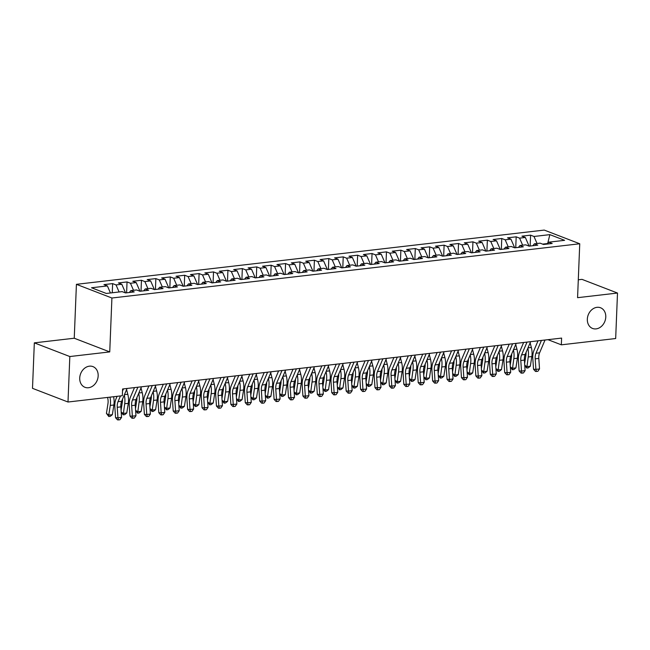 <?xml version="1.0" encoding="UTF-8"?>
<svg xmlns="http://www.w3.org/2000/svg" width="650" height="650" viewBox="0 0 650 650"><rect width="100%" height="100%" fill="white"/><g stroke="black" fill="none" stroke-linecap="round" stroke-linejoin="round"><path stroke-width="0.97" d="M98.166 375.887A11.091 8.929 -68.9 0 1 84.955 387.303A11.091 8.929 -68.9 0 1 79.722 378.024A11.091 8.929 -68.9 0 1 92.934 366.608A11.091 8.929 -68.9 0 1 98.166 375.887M605.776 317.037A11.091 8.929 -68.9 0 1 592.564 328.453A11.091 8.929 -68.9 0 1 587.332 319.174A11.091 8.929 -68.9 0 1 600.543 307.759A11.091 8.929 -68.9 0 1 605.776 317.037M34.328 342.859L69.826 356.541L109.744 351.91L74.246 338.227L34.328 342.859L32.5 388.334L67.998 402.017L122.33 395.72L122.606 388.984L561.608 338.089L561.34 344.825L615.672 338.528L617.5 293.044L582.002 279.362L578.297 279.793M74.246 338.227L76.416 284.326L544.245 230.084L579.743 243.766L111.914 298.009L76.416 284.326M547.649 243.604L549.851 234.634L533.999 236.47L530.587 235.154L521.942 236.161L525.346 237.469L519.586 238.144L516.181 236.828L507.528 237.827L510.933 239.143L505.172 239.809L501.767 238.501L493.114 239.501L496.527 240.817L490.758 241.483L487.354 240.167L478.709 241.174L482.113 242.482L476.344 243.157L472.94 241.841L464.295 242.84L467.699 244.156L461.931 244.822L458.526 243.514L449.881 244.514L453.286 245.83L447.517 246.496L444.113 245.18L435.468 246.188L438.872 247.496L433.111 248.162L429.699 246.854L421.054 247.853L424.458 249.169L418.698 249.836L415.293 248.528L406.64 249.527L410.044 250.835L404.284 251.509L400.879 250.193L392.226 251.201L395.639 252.509L389.87 253.175L386.466 251.867L377.821 252.866L381.225 254.182L375.456 254.849L372.052 253.533L363.407 254.54L366.811 255.848L361.043 256.523L357.638 255.206L348.993 256.206L352.398 257.522L346.637 258.188L343.224 256.88L334.579 257.879L337.984 259.196L332.223 259.862L328.819 258.546L320.166 259.553L323.57 260.861L317.809 261.536L314.405 260.219L305.752 261.219L309.164 262.535L303.396 263.201L299.991 261.893L291.346 262.892L294.751 264.209L288.982 264.875L285.577 263.559L276.933 264.566L280.337 265.874L274.568 266.549L271.164 265.233L262.519 266.232L265.923 267.548L260.154 268.214L256.75 266.906L248.105 267.906L251.509 269.222L245.749 269.888L242.336 268.572L233.691 269.579L237.096 270.887L231.335 271.554L227.931 270.246L219.278 271.245L222.682 272.561L216.921 273.227L213.517 271.919L204.864 272.919L208.276 274.235L202.507 274.901L199.103 273.585L190.458 274.592L193.862 275.901L188.094 276.567L184.689 275.259L176.044 276.258L179.449 277.574L173.68 278.241L170.276 276.924L161.631 277.932L165.035 279.24L159.274 279.914L155.862 278.598L147.217 279.606L150.621 280.914L144.861 281.58L141.456 280.272L132.803 281.271L136.207 282.588L130.447 283.254L127.043 281.938L118.389 282.945L121.802 284.253L116.033 284.928L112.629 283.611L103.984 284.611L107.388 285.927L110.451 292.979M549.851 234.634L564.622 240.329L548.771 242.166L547.3 244.043M107.388 285.927L91.536 287.763L106.308 293.459L122.159 291.623L125.564 292.931L134.217 291.931L130.812 290.623L136.573 289.949L139.977 291.265L148.631 290.257L145.218 288.949L150.987 288.283L154.391 289.591L163.036 288.592L159.632 287.276L165.401 286.609L168.805 287.926L177.45 286.918L174.046 285.61L179.814 284.936L183.219 286.252L191.864 285.252L188.459 283.936L194.22 283.27L197.632 284.578L206.278 283.579L202.873 282.262L208.634 281.596L212.038 282.912L220.691 281.905L217.287 280.597L223.047 279.923L226.452 281.239L235.105 280.239L231.693 278.923L237.461 278.257L240.866 279.565L249.511 278.566L246.106 277.249L251.875 276.583L255.279 277.899L263.924 276.892L260.52 275.584L266.289 274.909L269.693 276.226L278.338 275.226L274.934 273.91L280.702 273.244L284.107 274.552L292.752 273.553L289.348 272.236L295.108 271.57L298.521 272.886L307.166 271.879L303.761 270.571L309.522 269.904L312.926 271.213L321.579 270.213L318.175 268.897L323.936 268.231L327.34 269.539L335.993 268.539L332.581 267.223L338.349 266.557L341.754 267.873L350.399 266.866L346.994 265.558L352.763 264.891L356.168 266.199L364.812 265.2L361.408 263.884L367.177 263.217L370.581 264.534L379.226 263.526L375.822 262.218L381.582 261.544L384.995 262.86L393.64 261.852L390.236 260.544L395.996 259.878L399.401 261.186L408.054 260.187L404.649 258.871L410.41 258.204L413.814 259.521L422.468 258.513L419.055 257.205L424.824 256.531L428.228 257.847L436.873 256.848L433.469 255.531L439.238 254.865L442.642 256.173L451.287 255.174L447.882 253.857L453.651 253.191L457.056 254.507L465.701 253.5L462.296 252.192L468.057 251.518L471.469 252.834L480.114 251.834L476.71 250.518L482.471 249.852L485.883 251.16L494.528 250.161L491.124 248.844L496.884 248.178L500.289 249.494L508.942 248.487L505.529 247.179L511.298 246.504L514.702 247.821L523.356 246.821L519.943 245.505L525.712 244.839L529.116 246.147L537.761 245.148L534.357 243.831L540.126 243.165L543.53 244.481L552.175 243.474L548.771 242.166M125.353 292.849L124.597 292.565M116.033 284.928L119.096 291.98M121.802 284.253L125.369 292.476M139.766 291.184L139.011 290.891M130.447 283.254L133.51 290.306M136.207 282.588L139.774 290.802M130.812 290.623L129.342 292.5M154.172 289.51L153.424 289.217M144.861 281.58L147.924 288.632M150.621 280.914L154.188 289.128M145.218 288.949L143.756 290.826M168.586 287.836L167.838 287.552M159.274 279.914L162.329 286.967M165.035 279.24L168.602 287.463M159.632 287.276L158.169 289.152M182.999 286.171L182.252 285.878M173.68 278.241L176.743 285.293M179.449 277.574L183.016 285.789M174.046 285.61L172.583 287.487M197.413 284.497L196.666 284.204M188.094 276.567L191.157 283.619M193.862 275.901L197.429 284.123M188.459 283.936L186.989 285.813M211.827 282.823L211.079 282.539M202.507 274.901L205.571 281.954M208.276 274.235L211.843 282.449M202.873 282.262L201.403 284.139M226.241 281.158L225.485 280.865M216.921 273.227L219.984 280.28M222.682 272.561L226.257 280.776M217.287 280.597L215.816 282.474M240.646 279.484L239.899 279.191M231.335 271.554L234.398 278.606M237.096 270.887L240.662 279.11M231.693 278.923L230.23 280.8M255.06 277.81L254.312 277.526M245.749 269.888L248.804 276.941M251.509 269.222L255.076 277.436M246.106 277.249L244.644 279.126M269.474 276.144L268.726 275.852M260.154 268.214L263.217 275.267M265.923 267.548L269.49 275.762M260.52 275.584L259.058 277.461M283.887 274.471L283.14 274.186M274.568 266.549L277.631 273.601M280.337 265.874L283.904 274.097M274.934 273.91L273.463 275.787M298.301 272.797L297.554 272.512M288.982 264.875L292.045 271.928M294.751 264.209L298.317 272.423M289.348 272.236L287.877 274.121M312.715 271.131L311.959 270.839M303.396 263.201L306.459 270.254M309.164 262.535L312.731 270.749M303.761 270.571L302.291 272.447M327.129 269.457L326.373 269.173M317.809 261.536L320.873 268.588M323.57 260.861L327.137 269.084M318.175 268.897L316.704 270.774M341.534 267.792L340.787 267.499M332.223 259.862L335.286 266.914M337.984 259.196L341.551 267.41M332.581 267.223L331.118 269.108M355.948 266.118L355.201 265.826M346.637 258.188L349.692 265.241M352.398 257.522L355.964 265.736M346.994 265.558L345.532 267.434M370.362 264.444L369.614 264.16M361.043 256.523L364.106 263.575M366.811 255.848L370.378 264.071M361.408 263.884L359.946 265.761M384.776 262.779L384.028 262.486M375.456 254.849L378.519 261.901M381.225 254.182L384.792 262.397M375.822 262.218L374.351 264.095M399.189 261.105L398.442 260.812M389.87 253.175L392.933 260.227M395.639 252.509L399.206 260.723M390.236 260.544L388.765 262.421M413.603 259.431L412.848 259.147M404.284 251.509L407.347 258.562M410.044 250.835L413.619 259.058M404.649 258.871L403.179 260.748M428.009 257.766L427.261 257.473M418.698 249.836L421.761 256.888M424.458 249.169L428.025 257.384M419.055 257.205L417.593 259.082M442.423 256.092L441.675 255.799M433.111 248.162L436.166 255.214M438.872 247.496L442.439 255.718M433.469 255.531L432.006 257.408M456.836 254.418L456.089 254.134M447.517 246.496L450.58 253.549M453.286 245.83L456.852 254.044M447.882 253.857L446.42 255.734M471.25 252.752L470.503 252.46M461.931 244.822L464.994 251.875M467.699 244.156L471.266 252.371M462.296 252.192L460.826 254.069M485.664 251.079L484.916 250.794M476.344 243.157L479.407 250.209M482.113 242.482L485.68 250.705M476.71 250.518L475.239 252.395M500.077 249.405L499.322 249.121M490.758 241.483L493.821 248.536M496.527 240.817L500.094 249.031M491.124 248.844L489.653 250.721M514.491 247.739L513.736 247.447M505.172 239.809L508.235 246.862M510.933 239.143L514.499 247.357M505.529 247.179L504.067 249.056M528.897 246.066L528.149 245.781M519.586 238.144L522.649 245.196M525.346 237.469L528.913 245.692M519.943 245.505L518.481 247.382M547.698 243.539L542.563 244.107M533.999 236.47L537.054 243.523M534.357 243.831L532.894 245.716M69.826 356.541L67.998 402.017M579.743 243.766L577.574 297.676L617.5 293.044M109.744 351.91L111.914 298.009M547.958 339.674L561.34 344.825M530.587 235.154L530.156 246.033M516.181 236.828L515.742 247.699M501.767 238.501L501.329 249.373M487.354 240.167L486.915 251.046M472.94 241.841L472.501 252.712M458.526 243.514L458.087 254.386M444.113 245.18L443.682 256.051M429.699 246.854L429.268 257.725M415.293 248.528L414.854 259.399M400.879 250.193L400.441 261.064M386.466 251.867L386.027 262.738M372.052 253.533L371.613 264.412M357.638 255.206L357.199 266.077M343.224 256.88L342.794 267.751M328.819 258.546L328.38 269.425M314.405 260.219L313.966 271.091M299.991 261.893L299.553 272.764M285.577 263.559L285.139 274.438M271.164 265.233L270.725 276.104M256.75 266.906L256.319 277.777M242.336 268.572L241.906 279.451M227.931 270.246L227.492 281.117M213.517 271.919L213.078 282.791M199.103 273.585L198.664 284.456M184.689 275.259L184.251 286.13M170.276 276.924L169.837 287.804M155.862 278.598L155.431 289.469M141.456 280.272L141.018 291.143M127.043 281.938L126.604 292.817M112.629 283.611L112.263 292.768M545.033 340.007L539.597 352.812A8.661 4.737 -96.6 0 0 538.809 358.426L539.516 368.956L535.909 369.371L536.429 371.459L535.47 371.418L533.528 369.265L532.813 358.735A12.992 7.101 83.4 0 1 534.008 350.317L538.038 340.819M541.426 340.429L535.998 353.234A8.661 4.737 -96.6 0 0 535.202 358.841L535.909 369.371L533.528 369.265M539.516 368.956L537.867 371.288L536.429 371.459M526.061 352.422A8.661 4.737 83.4 0 1 525.915 355.257L524.623 363.48M524.737 365.186L526.719 366.641L530.319 366.226L528.214 367.9L526.776 368.062L524.761 365.552M526.776 368.062L528.239 356.972A12.992 7.101 -96.6 0 0 527.832 348.246M530.319 366.226L531.838 356.549A12.992 7.101 -96.6 0 0 531.351 347.49L530.148 342.802M530.619 341.681L525.184 354.486A8.661 4.737 -96.6 0 0 524.396 360.092L525.102 370.63L521.495 371.044L522.015 373.132L521.056 373.084L519.114 370.939L518.399 360.409A12.992 7.101 83.4 0 1 519.594 351.991L523.624 342.493M527.012 342.095L521.584 354.9A8.661 4.737 -96.6 0 0 520.788 360.514L521.495 371.044L519.114 370.939M525.102 370.63L523.453 372.962L522.015 373.132M516.206 343.354L510.77 356.159A8.661 4.737 -96.6 0 0 509.982 361.766L510.689 372.296L507.089 372.718L507.601 374.798L506.651 374.757L504.701 372.613L503.994 362.074A12.992 7.101 83.4 0 1 505.18 353.665L509.21 344.159M512.606 343.769L507.171 356.574A8.661 4.737 -96.6 0 0 506.374 362.18L507.089 372.718L504.701 372.613M510.689 372.296L509.039 374.636L507.601 374.798M511.648 354.096A8.661 4.737 83.4 0 1 511.501 356.931L510.209 365.154M510.323 366.86L512.306 368.314L515.905 367.9L513.809 369.566L512.363 369.736L510.348 367.226M512.363 369.736L513.825 358.637A12.992 7.101 -96.6 0 0 513.419 349.919M515.905 367.9L517.424 358.223A12.992 7.101 -96.6 0 0 516.937 349.164L515.734 344.467M497.234 355.761A8.661 4.737 83.4 0 1 497.087 358.605L495.796 366.827M495.909 368.526L497.892 369.988L501.491 369.566L499.395 371.239L497.949 371.402L495.934 368.891M497.949 371.402L499.411 360.311A12.992 7.101 -96.6 0 0 499.005 351.593M501.491 369.566L503.011 359.897A12.992 7.101 -96.6 0 0 502.523 350.829L501.321 346.141M501.792 345.02L496.364 357.825A8.661 4.737 -96.6 0 0 495.568 363.439L496.275 373.969L492.676 374.384L493.188 376.472L492.237 376.431L490.287 374.278L489.58 363.748A12.992 7.101 83.4 0 1 490.766 355.331L494.796 345.832M498.192 345.442L492.757 358.248A8.661 4.737 -96.6 0 0 491.969 363.854L492.676 374.384L490.287 374.278M496.275 373.969L494.634 376.301L493.188 376.472M487.378 346.694L481.951 359.499A8.661 4.737 -96.6 0 0 481.154 365.105L481.861 375.643L478.262 376.058L478.774 378.146L477.823 378.097L475.873 375.952L475.166 365.422A12.992 7.101 83.4 0 1 476.352 357.004L480.382 347.506M483.779 347.108L478.343 359.913A8.661 4.737 -96.6 0 0 477.555 365.527L478.262 376.058L475.873 375.952M481.861 375.643L480.22 377.975L478.774 378.146M482.828 357.435A8.661 4.737 83.4 0 1 482.674 360.271L481.382 368.493M481.496 370.199L483.478 371.654L487.077 371.239L484.981 372.913L483.535 373.076L481.52 370.565M483.535 373.076L484.997 361.985A12.992 7.101 -96.6 0 0 484.591 353.259M487.077 371.239L488.605 361.562A12.992 7.101 -96.6 0 0 488.109 352.503L486.907 347.815M468.414 359.109A8.661 4.737 83.4 0 1 468.26 361.944L466.968 370.167M467.082 371.873L469.064 373.327L472.672 372.913L470.567 374.579L469.129 374.749L467.114 372.239M469.129 374.749L470.584 363.651A12.992 7.101 -96.6 0 0 470.186 354.933M472.672 372.913L474.191 363.236A12.992 7.101 -96.6 0 0 473.704 354.177L472.493 349.481M472.973 348.368L467.537 361.173A8.661 4.737 -96.6 0 0 466.741 366.779L467.456 377.309L463.848 377.731L464.368 379.811L463.409 379.771L461.459 377.626L460.753 367.088A12.992 7.101 83.4 0 1 461.947 358.678L465.977 349.172M469.365 348.782L463.929 361.587A8.661 4.737 -96.6 0 0 463.141 367.193L463.848 377.731L461.459 377.626M467.456 377.309L465.806 379.649L464.368 379.811M454.001 360.774A8.661 4.737 83.4 0 1 453.854 363.618L452.562 371.832M452.676 373.539L454.651 375.001L458.258 374.579L456.154 376.252L454.716 376.415L452.701 373.904M454.716 376.415L456.17 365.324A12.992 7.101 -96.6 0 0 455.772 356.606M458.258 374.579L459.777 364.91A12.992 7.101 -96.6 0 0 459.29 355.842L458.079 351.154M458.559 350.033L453.123 362.838A8.661 4.737 -96.6 0 0 452.327 368.452L453.042 378.983L449.434 379.397L449.954 381.485L448.996 381.444L447.046 379.291L446.339 368.761A12.992 7.101 83.4 0 1 447.533 360.344L451.563 350.846M454.951 350.456L449.524 363.261A8.661 4.737 -96.6 0 0 448.727 368.867L449.434 379.397L447.046 379.291M453.042 378.983L451.392 381.314L449.954 381.485M439.587 362.448A8.661 4.737 83.4 0 1 439.441 365.284L438.149 373.506M438.262 375.213L440.237 376.667L443.844 376.252L441.74 377.926L440.302 378.089L438.287 375.578M440.302 378.089L441.764 366.998A12.992 7.101 -96.6 0 0 441.358 358.272M443.844 376.252L445.364 366.576A12.992 7.101 -96.6 0 0 444.876 357.516L443.666 352.828M444.145 351.707L438.709 364.512A8.661 4.737 -96.6 0 0 437.921 370.118L438.628 380.656L435.021 381.071L435.541 383.151L434.582 383.11L432.64 380.965L431.925 370.435A12.992 7.101 83.4 0 1 433.119 362.017L437.149 352.519M440.538 352.121L435.11 364.926A8.661 4.737 -96.6 0 0 434.314 370.541L435.021 381.071L432.64 380.965M438.628 380.656L436.979 382.988L435.541 383.151M429.731 353.381L424.296 366.186A8.661 4.737 -96.6 0 0 423.507 371.792L424.214 382.322L420.615 382.744L421.127 384.824L420.168 384.784L418.226 382.631L417.519 372.101A12.992 7.101 83.4 0 1 418.706 363.691L422.736 354.185M426.132 353.795L420.696 366.6A8.661 4.737 -96.6 0 0 419.9 372.206L420.615 382.744L418.226 382.631M424.214 382.322L422.565 384.662L421.127 384.824M415.317 355.046L409.89 367.851A8.661 4.737 -96.6 0 0 409.094 373.466L409.801 383.996L406.201 384.41L406.713 386.498L405.762 386.457L403.812 384.304L403.106 373.774A12.992 7.101 83.4 0 1 404.292 365.357L408.322 355.859M411.718 355.469L406.283 368.274A8.661 4.737 -96.6 0 0 405.486 373.88L406.201 384.41L403.812 384.304M409.801 383.996L408.159 386.327L406.713 386.498M400.904 356.72L395.476 369.525A8.661 4.737 -96.6 0 0 394.68 375.131L395.387 385.669L391.787 386.084L392.299 388.164L391.349 388.123L389.399 385.978L388.692 375.44A12.992 7.101 83.4 0 1 389.878 367.031L393.908 357.533M397.304 357.134L391.869 369.939A8.661 4.737 -96.6 0 0 391.081 375.554L391.787 386.084L389.399 385.978M395.387 385.669L393.746 388.001L392.299 388.164M386.49 358.386L381.062 371.191A8.661 4.737 -96.6 0 0 380.266 376.805L380.973 387.335L377.374 387.757L377.886 389.838L376.935 389.797L374.985 387.644L374.278 377.114A12.992 7.101 83.4 0 1 375.464 368.696L379.494 359.198M382.891 358.808L377.455 371.613A8.661 4.737 -96.6 0 0 376.667 377.219L377.374 387.757L374.985 387.644M380.973 387.335L379.332 389.675L377.886 389.838M372.084 360.059L366.649 372.864A8.661 4.737 -96.6 0 0 365.852 378.471L366.567 389.009L362.96 389.423L363.48 391.511L362.521 391.463L360.571 389.317L359.864 378.787A12.992 7.101 83.4 0 1 361.059 370.37L365.089 360.872M368.477 360.482L363.049 373.279A8.661 4.737 -96.6 0 0 362.253 378.893L362.96 389.423L360.571 389.317M366.567 389.009L364.918 391.341L363.48 391.511M357.671 361.733L352.235 374.538A8.661 4.737 -96.6 0 0 351.447 380.144L352.154 390.674L348.546 391.097L349.066 393.177L348.108 393.136L346.166 390.991L345.451 380.453A12.992 7.101 83.4 0 1 346.645 372.044L350.675 362.546M354.063 362.148L348.636 374.952A8.661 4.737 -96.6 0 0 347.839 380.567L348.546 391.097L346.166 390.991M352.154 390.674L350.504 393.014L349.066 393.177M343.257 363.399L337.821 376.204A8.661 4.737 -96.6 0 0 337.033 381.818L337.74 392.348L334.132 392.771L334.652 394.851L333.694 394.81L331.752 392.657L331.037 382.127A12.992 7.101 83.4 0 1 332.231 373.709L336.261 364.211M339.649 363.821L334.222 376.626A8.661 4.737 -96.6 0 0 333.426 382.233L334.132 392.771L331.752 392.657M337.74 392.348L336.091 394.68L334.652 394.851M328.843 365.072L323.408 377.877A8.661 4.737 -96.6 0 0 322.619 383.484L323.326 394.022L319.727 394.436L320.239 396.524L319.288 396.476L317.338 394.331L316.631 383.801A12.992 7.101 83.4 0 1 317.817 375.383L321.848 365.885M325.244 365.487L319.808 378.292A8.661 4.737 -96.6 0 0 319.012 383.906L319.727 394.436L317.338 394.331M323.326 394.022L321.677 396.354L320.239 396.524M425.173 364.122A8.661 4.737 83.4 0 1 425.027 366.957L423.735 375.18M423.849 376.886L425.831 378.341L429.431 377.918L427.326 379.592L425.888 379.762L423.873 377.252M425.888 379.762L427.351 368.664A12.992 7.101 -96.6 0 0 426.944 359.946M429.431 377.918L430.95 368.249A12.992 7.101 -96.6 0 0 430.462 359.19L429.26 354.494M410.759 365.787A8.661 4.737 83.4 0 1 410.613 368.631L409.321 376.846M409.435 378.552L411.418 380.014L415.017 379.592L412.921 381.266L411.474 381.428L409.459 378.918M411.474 381.428L412.937 370.338A12.992 7.101 -96.6 0 0 412.531 361.619M415.017 379.592L416.536 369.915A12.992 7.101 -96.6 0 0 416.049 360.856L414.846 356.168M396.346 367.461A8.661 4.737 83.4 0 1 396.199 370.297L394.908 378.519M395.021 380.226L397.004 381.68L400.603 381.266L398.507 382.931L397.061 383.102L395.046 380.591M397.061 383.102L398.523 372.011A12.992 7.101 -96.6 0 0 398.117 363.285M400.603 381.266L402.123 371.589A12.992 7.101 -96.6 0 0 401.635 362.529L400.433 357.841M381.94 369.127A8.661 4.737 83.4 0 1 381.786 371.971L380.494 380.193M380.608 381.899L382.59 383.354L386.197 382.931L384.093 384.605L382.655 384.776L380.632 382.265M382.655 384.776L384.109 373.677A12.992 7.101 -96.6 0 0 383.711 364.959M386.197 382.931L387.717 373.262A12.992 7.101 -96.6 0 0 387.229 364.203L386.019 359.507M367.526 370.801A8.661 4.737 83.4 0 1 367.372 373.644L366.08 381.859M366.202 383.565L368.176 385.019L371.784 384.605L369.679 386.279L368.241 386.441L366.226 383.931M368.241 386.441L369.696 375.351A12.992 7.101 -96.6 0 0 369.298 366.624M371.784 384.605L373.303 374.928A12.992 7.101 -96.6 0 0 372.816 365.869L371.605 361.181M353.113 372.474A8.661 4.737 83.4 0 1 352.966 375.31L351.674 383.533M351.788 385.239L353.762 386.693L357.37 386.279L355.266 387.944L353.827 388.115L351.812 385.604M353.827 388.115L355.282 377.016A12.992 7.101 -96.6 0 0 354.884 368.298M357.37 386.279L358.889 376.602A12.992 7.101 -96.6 0 0 358.402 367.543L357.191 362.846M338.699 374.14A8.661 4.737 83.4 0 1 338.553 376.984L337.261 385.206M337.374 386.912L339.357 388.367L342.956 387.944L340.852 389.618L339.414 389.789L337.399 387.278M339.414 389.789L340.876 378.69A12.992 7.101 -96.6 0 0 340.47 369.972M342.956 387.944L344.476 378.276A12.992 7.101 -96.6 0 0 343.988 369.216L342.786 364.52M324.285 375.814A8.661 4.737 83.4 0 1 324.139 378.658L322.847 386.872M322.961 388.578L324.943 390.033L328.543 389.618L326.446 391.292L325 391.454L322.985 388.944M325 391.454L326.463 380.364A12.992 7.101 -96.6 0 0 326.056 371.637M328.543 389.618L330.062 379.941A12.992 7.101 -96.6 0 0 329.574 370.882L328.372 366.194M309.871 377.488A8.661 4.737 83.4 0 1 309.725 380.323L308.433 388.546M308.547 390.252L310.529 391.706L314.129 391.292L312.033 392.957L310.586 393.128L308.571 390.618M310.586 393.128L312.049 382.029A12.992 7.101 -96.6 0 0 311.642 373.311M314.129 391.292L315.648 381.615A12.992 7.101 -96.6 0 0 315.161 372.556L313.958 367.859M314.429 366.746L309.002 379.551A8.661 4.737 -96.6 0 0 308.206 385.158L308.912 395.688L305.313 396.11L305.825 398.19L304.874 398.149L302.924 396.004L302.217 385.466A12.992 7.101 83.4 0 1 303.404 377.057L307.434 367.559M310.83 367.161L305.394 379.966A8.661 4.737 -96.6 0 0 304.606 385.572L305.313 396.11L302.924 396.004M308.912 395.688L307.271 398.027L305.825 398.19M295.466 379.153A8.661 4.737 83.4 0 1 295.311 381.997L294.019 390.219M294.133 391.918L296.116 393.38L299.715 392.957L297.619 394.631L296.173 394.802L294.158 392.291M296.173 394.802L297.635 383.703A12.992 7.101 -96.6 0 0 297.229 374.985M299.715 392.957L301.243 383.289A12.992 7.101 -96.6 0 0 300.755 374.221L299.544 369.533M300.016 368.412L294.588 381.217A8.661 4.737 -96.6 0 0 293.792 386.831L294.499 397.361L290.899 397.776L291.411 399.864L290.461 399.823L288.511 397.67L287.804 387.14A12.992 7.101 83.4 0 1 288.99 378.723L293.02 369.224M296.416 368.834L290.981 381.639A8.661 4.737 -96.6 0 0 290.192 387.246L290.899 397.776L288.511 397.67M294.499 397.361L292.858 399.693L291.411 399.864M281.052 380.827A8.661 4.737 83.4 0 1 280.898 383.662L279.606 391.885M279.727 393.591L281.702 395.046L285.309 394.631L283.205 396.305L281.767 396.467L279.752 393.957M281.767 396.467L283.221 385.377A12.992 7.101 -96.6 0 0 282.823 376.651M285.309 394.631L286.829 384.954A12.992 7.101 -96.6 0 0 286.341 375.895L285.131 371.207M285.61 370.086L280.174 382.891A8.661 4.737 -96.6 0 0 279.378 388.497L280.093 399.035L276.486 399.449L277.006 401.537L276.047 401.489L274.097 399.344L273.39 388.814A12.992 7.101 83.4 0 1 274.584 380.396L278.614 370.898M282.002 370.5L276.567 383.305A8.661 4.737 -96.6 0 0 275.779 388.919L276.486 399.449L274.097 399.344M280.093 399.035L278.444 401.367L277.006 401.537M266.638 382.501A8.661 4.737 83.4 0 1 266.492 385.336L265.2 393.559M265.314 395.265L267.288 396.719L270.896 396.305L268.791 397.971L267.353 398.141L265.338 395.631M267.353 398.141L268.808 387.043A12.992 7.101 -96.6 0 0 268.409 378.324M270.896 396.305L272.415 386.628A12.992 7.101 -96.6 0 0 271.928 377.569L270.717 372.873M271.196 371.759L265.761 384.564A8.661 4.737 -96.6 0 0 264.964 390.171L265.679 400.701L262.072 401.123L262.592 403.203L261.633 403.162L259.683 401.017L258.976 390.479A12.992 7.101 83.4 0 1 260.171 382.07L264.201 372.564M267.589 372.174L262.161 384.979A8.661 4.737 -96.6 0 0 261.365 390.585L262.072 401.123L259.683 401.017M265.679 400.701L264.03 403.041L262.592 403.203M252.224 384.166A8.661 4.737 83.4 0 1 252.078 387.01L250.786 395.233M250.9 396.931L252.874 398.393L256.482 397.971L254.377 399.644L252.939 399.807L250.924 397.296M252.939 399.807L254.402 388.716A12.992 7.101 -96.6 0 0 253.996 379.998M256.482 397.971L258.001 388.302A12.992 7.101 -96.6 0 0 257.514 379.234L256.303 374.546M256.783 373.425L251.347 386.23A8.661 4.737 -96.6 0 0 250.559 391.844L251.266 402.374L247.658 402.789L248.178 404.877L247.219 404.836L245.278 402.683L244.562 392.153A12.992 7.101 83.4 0 1 245.757 383.736L249.787 374.238M253.175 373.848L247.748 386.652A8.661 4.737 -96.6 0 0 246.951 392.259L247.658 402.789L245.278 402.683M251.266 402.374L249.616 404.706L248.178 404.877M237.811 385.84A8.661 4.737 83.4 0 1 237.664 388.676L236.373 396.898M236.486 398.604L238.469 400.059L242.068 399.644L239.964 401.318L238.526 401.481L236.511 398.97M238.526 401.481L239.988 390.39A12.992 7.101 -96.6 0 0 239.582 381.664M242.068 399.644L243.588 389.967A12.992 7.101 -96.6 0 0 243.1 380.908L241.898 376.22M242.369 375.099L236.933 387.904A8.661 4.737 -96.6 0 0 236.145 393.51L236.852 404.048L233.252 404.463L233.764 406.551L232.814 406.502L230.864 404.357L230.157 393.827A12.992 7.101 83.4 0 1 231.343 385.409L235.373 375.911M238.769 375.513L233.334 388.318A8.661 4.737 -96.6 0 0 232.537 393.933L233.252 404.463L230.864 404.357M236.852 404.048L235.203 406.38L233.764 406.551M223.397 387.514A8.661 4.737 83.4 0 1 223.251 390.349L221.959 398.572M222.072 400.278L224.055 401.733L227.654 401.31L225.558 402.984L224.112 403.154L222.097 400.644M224.112 403.154L225.574 392.056A12.992 7.101 -96.6 0 0 225.168 383.338M227.654 401.31L229.174 391.641A12.992 7.101 -96.6 0 0 228.686 382.582L227.484 377.886M227.955 376.773L222.528 389.577A8.661 4.737 -96.6 0 0 221.731 395.184L222.438 405.714L218.839 406.136L219.351 408.216L218.4 408.176L216.45 406.031L215.743 395.493A12.992 7.101 83.4 0 1 216.929 387.083L220.959 377.577M224.356 377.187L218.92 389.992A8.661 4.737 -96.6 0 0 218.124 395.598L218.839 406.136L216.45 406.031M222.438 405.714L220.797 408.054L219.351 408.216M208.983 389.179A8.661 4.737 83.4 0 1 208.837 392.023L207.545 400.238M207.659 401.944L209.641 403.406L213.241 402.984L211.144 404.658L209.698 404.82L207.683 402.309M209.698 404.82L211.161 393.729A12.992 7.101 -96.6 0 0 210.754 385.011M213.241 402.984L214.76 393.315A12.992 7.101 -96.6 0 0 214.273 384.248L213.07 379.559M213.541 378.438L208.114 391.243A8.661 4.737 -96.6 0 0 207.317 396.858L208.024 407.387L204.425 407.802L204.937 409.89L203.986 409.849L202.036 407.696L201.329 397.166A12.992 7.101 83.4 0 1 202.516 388.749L206.546 379.251M209.942 378.861L204.506 391.666A8.661 4.737 -96.6 0 0 203.718 397.272L204.425 407.802L202.036 407.696M208.024 407.387L206.383 409.719L204.937 409.89M194.577 390.853A8.661 4.737 83.4 0 1 194.423 393.689L193.131 401.911M193.245 403.618L195.227 405.072L198.835 404.658L196.731 406.323L195.293 406.494L193.269 403.983M195.293 406.494L196.747 395.403A12.992 7.101 -96.6 0 0 196.349 386.677M198.835 404.658L200.354 394.981A12.992 7.101 -96.6 0 0 199.867 385.921L198.656 381.233M199.127 380.112L193.7 392.917A8.661 4.737 -96.6 0 0 192.904 398.523L193.611 409.061L190.011 409.476L190.523 411.556L189.572 411.515L187.623 409.37L186.916 398.832A12.992 7.101 83.4 0 1 188.102 390.423L192.132 380.924M195.528 380.526L190.093 393.331A8.661 4.737 -96.6 0 0 189.304 398.946L190.011 409.476L187.623 409.37M193.611 409.061L191.969 411.393L190.523 411.556M180.164 392.519A8.661 4.737 83.4 0 1 180.009 395.363L178.718 403.585M178.839 405.291L180.814 406.746L184.421 406.323L182.317 407.997L180.879 408.168L178.864 405.657M180.879 408.168L182.333 397.069A12.992 7.101 -96.6 0 0 181.935 388.351M184.421 406.323L185.941 396.654A12.992 7.101 -96.6 0 0 185.453 387.595L184.243 382.899M184.722 381.777L179.286 394.582A8.661 4.737 -96.6 0 0 178.49 400.197L179.205 410.727L175.597 411.149L176.118 413.229L175.159 413.189L173.209 411.036L172.502 400.506A12.992 7.101 83.4 0 1 173.696 392.096L177.726 382.59M181.114 382.2L175.687 395.005A8.661 4.737 -96.6 0 0 174.891 400.611L175.597 411.149L173.209 411.036M179.205 410.727L177.556 413.067L176.118 413.229M165.75 394.192A8.661 4.737 83.4 0 1 165.604 397.036L164.312 405.251M164.426 406.957L166.4 408.411L170.007 407.997L167.903 409.671L166.465 409.833L164.45 407.322M166.465 409.833L167.919 398.743A12.992 7.101 -96.6 0 0 167.521 390.024M170.007 407.997L171.527 398.32A12.992 7.101 -96.6 0 0 171.039 389.261L169.829 384.572M170.308 383.451L164.873 396.256A8.661 4.737 -96.6 0 0 164.084 401.871L164.791 412.401L161.184 412.815L161.704 414.903L160.745 414.854L158.803 412.709L158.088 402.179A12.992 7.101 83.4 0 1 159.282 393.762L163.312 384.264M166.701 383.874L161.273 396.679A8.661 4.737 -96.6 0 0 160.477 402.285L161.184 412.815L158.803 412.709M164.791 412.401L163.142 414.733L161.704 414.903M151.336 395.866A8.661 4.737 83.4 0 1 151.19 398.702L149.898 406.924M150.012 408.631L151.994 410.085L155.594 409.671L153.489 411.336L152.051 411.507L150.036 408.996M152.051 411.507L153.514 400.416A12.992 7.101 -96.6 0 0 153.107 391.69M155.594 409.671L157.113 399.994A12.992 7.101 -96.6 0 0 156.626 390.934L155.423 386.246M155.894 385.125L150.459 397.93A8.661 4.737 -96.6 0 0 149.671 403.536L150.377 414.066L146.77 414.489L147.29 416.569L146.331 416.528L144.389 414.383L143.674 403.845A12.992 7.101 83.4 0 1 144.869 395.436L148.899 385.938M152.295 385.539L146.859 398.344A8.661 4.737 -96.6 0 0 146.063 403.959L146.77 414.489L144.389 414.383M150.377 414.066L148.728 416.406L147.29 416.569M136.923 397.532A8.661 4.737 83.4 0 1 136.776 400.376L135.484 408.598M135.598 410.304L137.581 411.759L141.18 411.336L139.084 413.01L137.638 413.181L135.623 410.67M137.638 413.181L139.1 402.082A12.992 7.101 -96.6 0 0 138.694 393.364M141.18 411.336L142.699 401.668A12.992 7.101 -96.6 0 0 142.212 392.608L141.009 387.912M141.481 386.791L136.053 399.596A8.661 4.737 -96.6 0 0 135.257 405.21L135.964 415.74L132.364 416.163L132.876 418.243L131.926 418.202L129.976 416.049L129.269 405.519A12.992 7.101 83.4 0 1 130.455 397.101L134.485 387.603M137.881 387.213L132.446 400.018A8.661 4.737 -96.6 0 0 131.649 405.624L132.364 416.163L129.976 416.049M135.964 415.74L134.314 418.072L132.876 418.243M122.509 399.206A8.661 4.737 83.4 0 1 122.362 402.049L121.071 410.264M121.184 411.97L123.167 413.424L126.766 413.01L124.67 414.684L123.224 414.846L121.209 412.336M123.224 414.846L124.686 403.756A12.992 7.101 -96.6 0 0 124.28 395.029M126.766 413.01L128.286 403.333A12.992 7.101 -96.6 0 0 127.798 394.274L126.596 389.586M127.067 388.464L121.639 401.269A8.661 4.737 -96.6 0 0 120.843 406.876L121.55 417.414L117.951 417.828L118.463 419.916L117.512 419.868L115.562 417.723L114.855 407.192A12.992 7.101 83.4 0 1 116.041 398.775L117.081 396.329M120.478 395.939L118.032 401.684A8.661 4.737 -96.6 0 0 117.244 407.298L117.951 417.828L115.562 417.723M121.55 417.414L119.909 419.746L118.463 419.916M123.468 388.879L122.517 391.113M107.567 397.434L107.624 397.678A8.661 4.737 83.4 0 1 107.949 403.715L106.429 413.392L108.753 415.098L110.272 405.421A12.992 7.101 -96.6 0 0 109.972 397.15M108.81 416.52L108.753 415.098L112.353 414.684L110.256 416.349L108.81 416.52L106.429 413.392M112.353 414.684L113.88 405.007A12.992 7.101 -96.6 0 0 113.579 396.736M539.597 352.812L535.998 353.234M538.809 358.426L535.202 358.841M528.239 356.972L531.838 356.549M527.987 347.88L531.351 347.49M525.184 354.486L521.584 354.9M524.396 360.092L520.788 360.514M510.77 356.159L507.171 356.574M509.982 361.766L506.374 362.18M513.825 358.637L517.424 358.223M513.573 349.554L516.937 349.164M499.411 360.311L503.011 359.897M499.159 351.219L502.523 350.829M496.364 357.825L492.757 358.248M495.568 363.439L491.969 363.854M481.951 359.499L478.343 359.913M481.154 365.105L477.555 365.527M484.997 361.985L488.605 361.562M484.754 352.893L488.109 352.503M470.584 363.651L474.191 363.236M470.34 354.567L473.704 354.177M467.537 361.173L463.929 361.587M466.741 366.779L463.141 367.193M456.17 365.324L459.777 364.91M455.926 356.233L459.29 355.842M453.123 362.838L449.524 363.261M452.327 368.452L448.727 368.867M441.764 366.998L445.364 366.576M441.512 357.906L444.876 357.516M438.709 364.512L435.11 364.926M437.921 370.118L434.314 370.541M424.296 366.186L420.696 366.6M423.507 371.792L419.9 372.206M409.89 367.851L406.283 368.274M409.094 373.466L405.486 373.88M395.476 369.525L391.869 369.939M394.68 375.131L391.081 375.554M381.062 371.191L377.455 371.613M380.266 376.805L376.667 377.219M366.649 372.864L363.049 373.279M365.852 378.471L362.253 378.893M352.235 374.538L348.636 374.952M351.447 380.144L347.839 380.567M337.821 376.204L334.222 376.626M337.033 381.818L333.426 382.233M323.408 377.877L319.808 378.292M322.619 383.484L319.012 383.906M427.351 368.664L430.95 368.249M427.099 359.58L430.462 359.19M412.937 370.338L416.536 369.915M412.685 361.246L416.049 360.856M398.523 372.011L402.123 371.589M398.279 362.919L401.635 362.529M384.109 373.677L387.717 373.262M383.866 364.593L387.229 364.203M369.696 375.351L373.303 374.928M369.452 366.259L372.816 365.869M355.282 377.016L358.889 376.602M355.038 367.933L358.402 367.543M340.876 378.69L344.476 378.276M340.624 369.606L343.988 369.216M326.463 380.364L330.062 379.941M326.211 371.272L329.574 370.882M312.049 382.029L315.648 381.615M311.805 372.946L315.161 372.556M309.002 379.551L305.394 379.966M308.206 385.158L304.606 385.572M297.635 383.703L301.243 383.289M297.391 374.611L300.755 374.221M294.588 381.217L290.981 381.639M293.792 386.831L290.192 387.246M283.221 385.377L286.829 384.954M282.977 376.285L286.341 375.895M280.174 382.891L276.567 383.305M279.378 388.497L275.779 388.919M268.808 387.043L272.415 386.628M268.564 377.959L271.928 377.569M265.761 384.564L262.161 384.979M264.964 390.171L261.365 390.585M254.402 388.716L258.001 388.302M254.15 379.624L257.514 379.234M251.347 386.23L247.748 386.652M250.559 391.844L246.951 392.259M239.988 390.39L243.588 389.967M239.736 381.298L243.1 380.908M236.933 387.904L233.334 388.318M236.145 393.51L232.537 393.933M225.574 392.056L229.174 391.641M225.322 382.972L228.686 382.582M222.528 389.577L218.92 389.992M221.731 395.184L218.124 395.598M211.161 393.729L214.76 393.315M210.917 384.637L214.273 384.248M208.114 391.243L204.506 391.666M207.317 396.858L203.718 397.272M196.747 395.403L200.354 394.981M196.503 386.311L199.867 385.921M193.7 392.917L190.093 393.331M192.904 398.523L189.304 398.946M182.333 397.069L185.941 396.654M182.089 387.985L185.453 387.595M179.286 394.582L175.687 395.005M178.49 400.197L174.891 400.611M167.919 398.743L171.527 398.32M167.676 389.651L171.039 389.261M164.873 396.256L161.273 396.679M164.084 401.871L160.477 402.285M153.514 400.416L157.113 399.994M153.262 391.324L156.626 390.934M150.459 397.93L146.859 398.344M149.671 403.536L146.063 403.959M139.1 402.082L142.699 401.668M138.848 392.998L142.212 392.608M136.053 399.596L132.446 400.018M135.257 405.21L131.649 405.624M124.686 403.756L128.286 403.333M124.442 394.664L127.798 394.274M121.639 401.269L118.032 401.684M120.843 406.876L117.244 407.298M110.272 405.421L113.88 405.007"/></g></svg>
